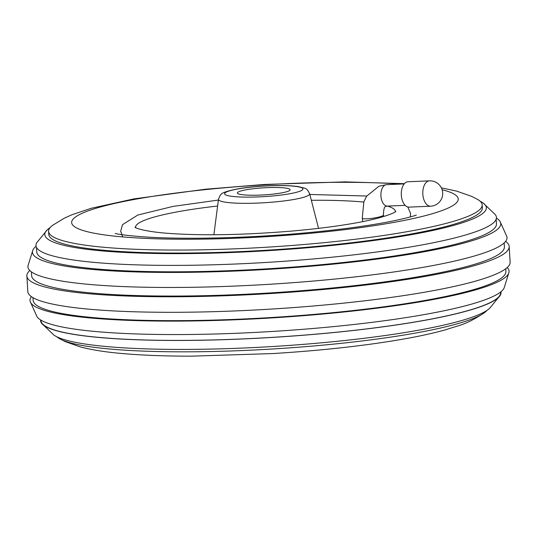 <?xml version="1.0" encoding="UTF-8"?>
<svg xmlns="http://www.w3.org/2000/svg" width="537" height="537" viewBox="0 0 537 537"><rect width="100%" height="100%" fill="white"/><g stroke="black" fill="none" stroke-linecap="round" stroke-linejoin="round"><path stroke-width="0.81" d="M47.363 229.708L36.811 242.617A230.662 30.904 -3.5 0 0 40.248 251.001A230.662 30.904 -3.5 0 0 300.062 260.076A230.662 30.904 -3.5 0 0 495.248 214.578L483.199 203.053A221.197 29.636 176.5 0 1 305.385 247.946A221.197 29.636 176.5 0 1 48.887 239.844A221.197 29.636 176.5 0 1 47.363 229.708A221.197 29.636 176.5 0 1 50.169 227.547M480.152 201.247A221.197 29.636 176.5 0 1 482.26 202.415A221.197 29.636 176.5 0 1 483.199 203.053M32.885 250.041L27.998 265.755A239.992 32.153 -3.5 0 0 32.374 272.494A239.992 32.153 -3.5 0 0 295.545 282.496A239.992 32.153 -3.5 0 0 506.814 236.475L500.048 221.472A234.595 31.435 176.5 0 1 298.29 267.251A234.595 31.435 176.5 0 1 36.791 257.807A234.595 31.435 176.5 0 1 32.885 250.041A234.595 31.435 176.5 0 1 36.08 246.268M496.416 218.116A234.595 31.435 176.5 0 1 500.048 221.472M26.85 275.515L27.857 292.014A241.623 32.374 -3.5 0 0 32.28 297.223A241.623 32.374 -3.5 0 0 291.43 307.728A241.623 32.374 -3.5 0 0 510.15 262.512L509.143 246.02A241.623 32.374 176.5 0 1 294.068 291.933A241.623 32.374 176.5 0 1 31.334 281.697A241.623 32.374 176.5 0 1 26.85 275.515A241.623 32.374 176.5 0 1 29.803 270.494M505.599 241.395A241.623 32.374 176.5 0 1 509.143 246.02M500.92 291.766A230.662 30.904 176.5 0 1 500.189 295.417A230.662 30.904 176.5 0 1 283.174 336.719A230.662 30.904 176.5 0 1 44.84 326.066A230.662 30.904 176.5 0 1 41.752 323.455A230.662 30.904 176.5 0 1 40.584 319.918A234.595 31.435 -3.5 0 0 285.758 330.577A234.595 31.435 -3.5 0 0 504.115 287.986L509.002 272.272A239.992 32.153 176.5 0 1 289.611 316.736A239.992 32.153 176.5 0 1 34.435 306.144A239.992 32.153 176.5 0 1 30.186 301.559A239.992 32.153 176.5 0 1 31.401 296.639M507.197 267.533A239.992 32.153 176.5 0 1 509.002 272.272M41.752 323.455L53.801 334.981A221.197 29.636 -3.5 0 0 54.74 335.618A221.197 29.636 -3.5 0 0 275.857 346.318A221.197 29.636 -3.5 0 0 489.637 308.325L500.189 295.417M486.831 310.487A217.196 29.099 176.5 0 1 484.394 312.709A217.196 29.099 176.5 0 1 313.239 346.009A217.196 29.099 176.5 0 1 59.54 338.693A217.196 29.099 176.5 0 1 58.848 338.276A217.196 29.099 176.5 0 1 56.848 336.786M404.395 183.681L345.177 181.875L264.231 184.466L205.564 189.212L133.841 198.905L91.29 208.275L72.287 214.619L64.641 218.022L52.606 225.325A217.196 29.099 -3.5 0 0 48.599 231.393A217.196 29.099 -3.5 0 0 52.626 236.508A217.196 29.099 -3.5 0 0 307.016 244.248A217.196 29.099 -3.5 0 0 482.179 204.872A217.196 29.099 -3.5 0 0 478.152 199.757A217.196 29.099 -3.5 0 0 477.46 199.341L471.721 196.401L456.678 191.125L441.374 187.843M36.462 247.315L36.751 252.014A230.279 30.857 -3.5 0 0 310.735 265.64A230.279 30.857 -3.5 0 0 496.45 223.895L496.161 219.203M31.408 271.85L31.643 275.709A236.824 31.73 -3.5 0 0 313.413 289.725A236.824 31.73 -3.5 0 0 504.404 246.792L504.169 242.932M32.985 297.646L33.146 300.297A236.824 31.73 -3.5 0 0 314.917 314.313A236.824 31.73 -3.5 0 0 505.908 271.38L505.747 268.735M40.913 320.126L40.946 320.609A230.279 30.857 -3.5 0 0 314.93 334.236A230.279 30.857 -3.5 0 0 500.645 292.49L500.618 292.007M48.599 231.393L48.78 234.394A217.196 29.099 -3.5 0 0 307.198 247.242A217.196 29.099 -3.5 0 0 482.36 207.873L482.179 204.872M30.186 301.559L36.952 316.562A234.595 31.435 -3.5 0 0 40.59 319.924M258.686 188.185A26.427 3.544 -3.5 0 0 237.367 192.978A26.427 3.544 -3.5 0 0 268.815 194.542A26.427 3.544 -3.5 0 0 290.134 189.749A26.427 3.544 -3.5 0 0 258.686 188.185M429.479 180.841L407.972 181.775A12.693 7.216 87.5 0 0 401.528 197.066A12.693 7.216 87.5 0 0 409.066 207.134L430.573 206.201A12.693 12.693 0 0 0 442.703 192.978A12.693 12.693 0 0 0 429.479 180.841A12.693 7.216 87.5 0 0 428.177 181.11A12.693 7.216 87.5 0 0 423.035 196.133A12.693 7.216 87.5 0 0 430.573 206.201M442.146 189.756A193.642 25.944 176.5 0 1 454.631 194.394A193.642 25.944 176.5 0 1 302.049 234.058A193.642 25.944 176.5 0 1 75.247 227.164A193.642 25.944 176.5 0 1 227.829 187.494A193.642 25.944 176.5 0 1 400.112 184.077M309.641 193.676C305.949 187.151 307.01 189.111 298.35 186.581C287.691 185.164 273.595 185.171 256.062 186.601C234.36 188.232 221.204 192.79 221.68 193.971C220.976 193.803 219.915 195.562 218.485 199.254A45.679 6.122 -3.5 0 0 272.83 202.113A45.679 6.122 -3.5 0 0 309.641 193.676L318.542 228.359M271.272 196.086A39.255 5.263 -3.5 0 0 302.203 188.044A39.255 5.263 -3.5 0 0 256.23 186.648A39.255 5.263 -3.5 0 0 225.298 194.683A39.255 5.263 -3.5 0 0 271.272 196.086M395.38 211.706A130.155 17.439 -3.5 0 0 387.586 206.101M363.744 202.066A130.155 17.439 -3.5 0 0 311.339 200.294M217.606 206.027A130.155 17.439 -3.5 0 0 135.579 227.594M383.693 216.532L383.472 215.022C383.519 208.873 384.526 205.96 386.492 206.295L387.479 206.101A10.727 6.102 -92.5 0 1 381.102 197.589A10.727 6.102 -92.5 0 1 385.452 184.889A10.727 6.102 -92.5 0 1 386.553 184.668L404.207 183.902M383.472 215.022A10.727 1.604 171.5 0 1 381.679 216.223A10.727 1.604 171.5 0 1 369.886 218.593A10.727 1.604 171.5 0 1 362.247 218.183L363.878 201.69L366.724 196.099L378.994 186.191L386.553 184.668M484.394 312.709C465.364 325.268 460.175 324.831 445.71 329.758C433.567 333.155 419.377 336.276 403.159 339.122C365.106 345.734 321.643 350.547 272.769 353.568L191.823 356.159C164.302 356.179 140.244 355.226 119.637 353.292C104.574 351.923 91.471 349.795 80.322 346.909L65.279 341.633L59.54 338.693M416.202 215.095C417.074 214.719 412.658 217.062 388.741 221.821C364.784 226.413 335.108 230.279 299.706 233.4C243.637 238.361 181.097 239.536 143.151 236.804C119.154 235.018 114.435 233.239 115.327 233.501M309.842 194.461L366.771 196.018M407.818 207L410.61 213.558L410.261 216.948M395.85 211.33C396.554 211.759 385.338 217.847 354.48 223.17C336.209 226.392 315.145 229.044 291.302 231.118C240.314 235.273 197.448 235.871 162.718 232.91C138.586 230.501 134.337 227.05 135.069 227.279M218.378 200.059L173.102 206.396L137.821 215.028L122.51 224.661L120.684 231.219L122.738 236.924M218.485 199.254L213.88 234.763M387.479 206.101L405.133 205.342M362.757 221.613L362.247 218.183"/></g></svg>
